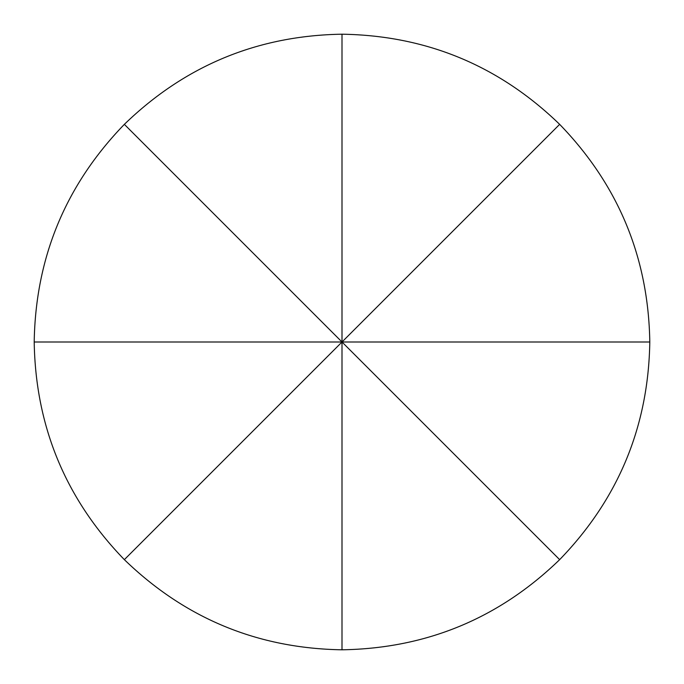 <?xml version="1.0" encoding="UTF-8"?>
<svg xmlns="http://www.w3.org/2000/svg" width="684" height="684" viewBox="0 0 684 684"><rect width="100%" height="100%" fill="white"/><g stroke="black" fill="none" stroke-linecap="round" stroke-linejoin="round"><path stroke-width="1.03" d="M559.649 559.649C498.987 618.396 426.44 648.449 342 649.8C257.56 648.449 185.013 618.396 124.351 559.649C65.604 498.987 35.551 426.44 34.2 342C35.551 257.56 65.604 185.013 124.351 124.351C185.013 65.604 257.56 35.551 342 34.2C426.44 35.551 498.987 65.604 559.649 124.351C618.396 185.013 648.449 257.56 649.8 342C648.449 426.44 618.396 498.987 559.649 559.649L342 342L342 649.8M649.8 342L342 342L124.351 124.351M342 34.2L342 342L559.649 124.351M34.2 342L342 342L124.351 559.649"/></g></svg>

